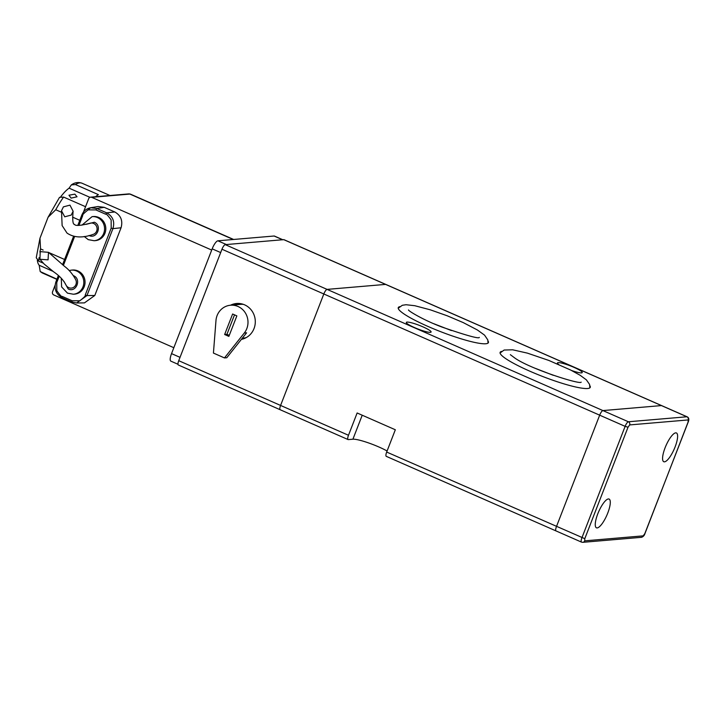 <?xml version="1.0" encoding="UTF-8"?>
<svg xmlns="http://www.w3.org/2000/svg" width="725" height="725" viewBox="0 0 725 725"><rect width="100%" height="100%" fill="white"/><g stroke="black" fill="none" stroke-linecap="round" stroke-linejoin="round"><path stroke-width="1.09" d="M387.087 451.004A21.759 3.19 21.2 0 0 378.939 447.008A21.759 3.19 21.2 0 0 352.912 439.205L348.299 439.604A4.83 1.377 -66.3 0 1 348.082 439.567A4.83 1.377 -66.3 0 1 348.489 435.272L357.135 412.978L395.324 429.762L386.679 452.056A4.83 1.377 113.7 0 0 386.28 456.351L556.03 530.927A4.83 1.377 -66.3 0 1 556.438 526.631L599.675 415.171A4.83 1.377 -66.3 0 1 602.937 410.577L661.454 405.583A4.83 1.377 -66.3 0 1 661.662 405.619A4.83 1.377 113.7 0 0 661.454 405.583L385.6 284.399A4.83 1.377 -66.3 0 1 385.818 284.427A4.83 1.377 113.7 0 0 385.6 284.399L283.747 239.649L225.23 244.642A4.83 1.377 113.7 0 0 221.968 249.228L178.731 360.697A4.83 1.377 113.7 0 0 178.323 364.983L280.176 409.734A4.83 1.377 -66.3 0 1 280.584 405.438L323.821 293.978A4.83 1.377 -66.3 0 1 327.084 289.384L385.6 284.399L327.084 289.384A4.83 1.377 113.7 0 0 323.821 293.978L221.968 249.228M558.721 364.494A13.295 1.948 -158.8 0 1 557.434 362.953A13.295 1.948 -158.8 0 1 574.064 367.394A13.295 1.948 -158.8 0 1 582.229 372.568A13.295 1.948 -158.8 0 1 571.518 370.466M589.869 385.673A48.348 7.096 -158.8 0 1 590.268 387.34A48.348 7.096 -158.8 0 1 529.794 371.173A48.348 7.096 -158.8 0 1 500.123 352.377A48.348 7.096 -158.8 0 1 501.537 351.407M488.016 340.922A48.348 7.096 -158.8 0 1 488.414 342.599A48.348 7.096 -158.8 0 1 427.94 326.422A48.348 7.096 -158.8 0 1 398.27 307.627A48.348 7.096 -158.8 0 1 399.692 306.666M414.473 327.573A13.295 1.948 -158.8 0 1 406.308 322.407A13.295 1.948 -158.8 0 1 422.938 326.857A13.295 1.948 -158.8 0 1 431.103 332.023A13.295 1.948 -158.8 0 1 414.473 327.573M348.082 439.567L280.176 409.734A4.83 1.377 -66.3 0 0 280.394 409.77A4.83 1.377 -66.3 0 1 280.176 409.734A4.83 1.377 -66.3 0 1 280.584 405.438L323.821 293.978L599.675 415.171L556.438 526.631A4.83 1.377 113.7 0 0 556.03 530.927L581.495 542.11A4.83 1.377 -66.3 0 1 581.903 537.823L625.131 426.354L599.675 415.171A4.83 1.377 113.7 0 1 602.937 410.577L661.454 405.583L686.91 416.775A4.83 1.377 -66.3 0 1 687.128 416.803L283.964 239.676A4.83 1.377 113.7 0 0 283.747 239.649M230.532 305.216A18.125 17.183 85.1 0 1 236.577 303.494A18.125 17.183 85.1 0 1 254.031 328.543A18.125 17.183 85.1 0 1 241.38 339.382M238.897 303.458A18.125 17.183 -94.9 0 0 235.154 304.826M282.795 239.73L274.476 236.078A8.464 2.402 113.7 0 0 274.104 236.015L217.899 240.809L226.39 244.542L282.587 239.748A8.464 2.402 -66.3 0 1 282.968 239.803M171.544 353.619L180.027 357.353L220.672 252.572L212.18 248.847L171.544 353.619A8.464 2.402 113.7 0 0 170.828 361.132L177.969 364.267M217.899 240.809A8.464 2.402 113.7 0 0 212.18 248.847M242.331 338.176L243.564 338.077A16.92 16.032 -94.9 0 0 246.255 337.596M224.469 357.923L213.431 353.075L215.977 320.541A16.92 16.032 85.1 0 1 230.523 305.225A16.92 16.032 85.1 0 1 238.027 306.485A16.92 16.032 85.1 0 1 244.289 333.02L246.591 332.829L226.78 357.733L224.469 357.923L244.289 333.02M243.419 304.364A16.92 16.032 -94.9 0 0 240.682 304.355L230.523 305.225M228.873 336.382L224.632 334.515L232.616 314.016L236.858 315.882L228.873 336.382M234.519 314.858L226.943 334.316L224.632 334.515M226.943 334.316L229.281 335.349M597.155 527.927A15.714 4.459 113.7 0 0 607.332 514.125A15.714 4.459 113.7 0 0 609.091 499.054A15.714 4.459 113.7 0 0 608.393 498.954A15.714 4.459 113.7 0 0 598.216 512.756A15.714 4.459 113.7 0 0 596.448 527.827A15.714 4.459 113.7 0 0 597.155 527.927M664.481 461.834A15.714 4.459 113.7 0 0 674.658 448.032A15.714 4.459 113.7 0 0 676.416 432.961A15.714 4.459 113.7 0 0 675.718 432.852A15.714 4.459 113.7 0 0 665.541 446.654A15.714 4.459 113.7 0 0 663.774 461.725A15.714 4.459 113.7 0 0 664.481 461.834M86.13 224.342L94.368 222.222C102.524 225.674 96.914 239.449 88.985 235.498M73.316 275.582L73.615 275.718C81.771 279.179 76.161 292.954 68.232 289.003L63.99 281.499M93.326 216.539A12.089 11.455 85.1 0 1 104.962 233.242A12.089 11.455 85.1 0 1 95.383 240.618L94.15 240.727A12.089 11.455 85.1 0 0 103.729 233.341A12.089 11.455 85.1 0 0 97.775 217.69A12.089 11.455 85.1 0 0 92.093 216.639L93.326 216.539M72.573 270.035A12.089 11.455 85.1 0 1 84.209 286.737A12.089 11.455 85.1 0 1 74.63 294.123L73.397 294.232A12.089 11.455 85.1 0 0 82.976 286.846A12.089 11.455 85.1 0 0 77.022 271.186A12.089 11.455 85.1 0 0 71.34 270.144L72.573 270.035M55.091 285.269L52.553 291.812A2.42 2.293 -94.9 0 0 53.813 294.975L173.837 347.71M90.661 207.749C86.502 208.564 83.547 211.002 81.825 215.044L90.661 207.731L98.083 206.534L104.237 207.332L114.786 211.963C120.903 215.479 122.996 220.744 121.066 227.768L94.812 295.465L84.453 302.887L76.596 302.987L71.974 302.044L76.605 302.978M211.709 250.062L91.685 197.336A2.42 2.293 85.1 0 0 88.695 198.632L83.466 212.126M94.812 295.465L86.964 295.573L76.605 302.987M114.786 211.963L106.638 212.833C112.864 216.313 114.958 221.578 112.919 228.638L86.964 295.573L85.233 295.048C85.804 295.655 84 297.558 79.813 300.784L72.092 300.757L62.287 296.443C61.725 297.042 59.894 295.12 56.804 290.671L56.758 282.532L59.187 276.27M90.661 207.731L96.824 208.528L106.638 212.833L105.66 214.21C106.231 213.612 108.061 215.542 111.152 219.983L111.197 228.121L85.233 295.048M81.898 215.008L82.713 215.606C82.142 215.008 83.955 213.096 88.142 209.878L95.854 209.906L105.66 214.21M39.902 259.269L44.252 264.136L53.822 271.957C59.459 275.808 63.474 280.077 65.866 284.78A5.8 5.501 -94.9 0 0 74.738 286.429A5.8 5.501 -94.9 0 0 75.717 279.714C72.69 274.113 68.993 269.691 64.625 266.428L48.475 252.327L40.237 251.629L39.902 259.269L48.068 259.858L48.475 252.327M61.507 210.794L62.123 225.575L67.026 233.087C73.887 237.737 82.596 238.172 93.162 234.383A5.8 5.501 -94.9 0 0 96.28 225.847A5.8 5.501 -94.9 0 0 89.963 223.255C80.493 225.692 75.346 226.073 74.53 224.387C72.808 224.469 72.337 220.092 73.116 211.247L69.963 205.139L63.401 206.861L61.507 210.794L64.733 216.802L71.231 215.08L73.116 211.247M74.838 194.137L77.031 196.774L71.104 198.124L68.966 195.224L74.838 194.137M61.335 212.198L55.743 209.743L48.058 217.282L39.975 238.217L40.555 248.92L43.147 250.062M48.557 252.436L64.588 259.478M79.786 220.3L72.563 217.128M39.975 238.217L36.25 257.747L38.769 261.19L43.282 263.175M56.949 279.17L40.21 271.567L39.186 265.259A43.509 12.361 -66.3 0 1 37.328 260.23M109.973 195.505L81.97 183.198A49.073 13.938 113.7 0 0 75.454 184.558L98.373 194.626A49.073 13.938 113.7 0 0 95.582 196.729M85.559 206.716L63.601 197.073L59.532 197.327L48.058 217.282M53.007 271.331L39.186 265.259M75.454 184.558L71.331 184.92L69.093 188.165L89.936 197.327M60.864 196.584A43.509 12.361 -66.3 0 1 69.093 188.165M348.489 435.272L178.731 360.697M362.219 415.217L352.912 439.205M688.152 421.905L644.978 533.5C644.416 535.521 643.193 536.79 641.29 537.334A2.42 2.293 -94.9 0 0 643.211 535.857L584.694 540.85L584.794 538.684L386.679 452.056M225.23 244.642L628.403 421.769L686.91 416.775A2.42 2.293 -94.9 0 1 688.17 419.938L688.079 422.095M274.104 236.015L282.587 239.748M629.662 424.923A2.42 2.293 -94.9 0 0 628.403 421.769A4.83 1.377 -66.3 0 0 625.131 426.354L628.022 427.224L629.662 424.923L688.17 419.938M584.794 538.684L628.022 427.224M581.713 542.146A4.83 1.377 -66.3 0 1 581.495 542.11L582.782 542.327A2.42 2.293 85.1 0 0 584.694 540.85M687.128 416.803C688.922 417.673 689.285 419.413 688.206 422.041L644.915 533.373M644.842 533.564L643.211 535.857M233.622 239.468L130.518 194.173A14.5 4.123 113.7 0 0 129.875 194.073L233.269 239.504M130.518 194.173L128.805 193.901A2.42 2.293 85.1 0 1 129.875 194.073L91.685 197.336M71.929 302.008L62.223 297.748L62.287 296.443M121.066 227.768L112.919 228.638L111.197 228.121M104.237 207.332L96.824 208.528L95.854 209.906M72.029 302.053L72.092 300.757M71.974 302.044L62.223 297.748M56.758 282.532L55.87 281.971L58.353 275.554M63.392 265.423L74.612 236.504M78.925 225.393L82.713 215.606M40.555 248.92A49.073 13.938 113.7 0 0 39.902 252.028M39.041 257.665A49.073 13.938 113.7 0 0 38.769 261.19M41.407 272.346A49.073 13.938 113.7 0 0 42.503 273.053L40.21 271.567M63.601 197.073A49.073 13.938 113.7 0 0 55.743 209.743M641.29 537.334L582.782 542.327M488.034 343.097L487.78 339.88L484.554 335.131L477.34 329.947L463.257 322.607L447.207 315.783L430.333 309.829L414.791 305.714L406.054 304.727L402.303 305.288L398.215 308.252M451.421 330.555L433.713 323.685M479.316 337.397L479.316 337.397C479.089 338.992 466.673 335.566 442.087 327.111C423.772 320.287 408.066 310.789 408.492 309.928M510.346 354.67L514.995 358.15C530.383 369.007 580.689 384.957 581.169 382.147M589.887 387.839L589.552 384.386L586.398 379.873L580.236 375.333L570.584 369.995L548.816 360.434L527.392 353.129L512.684 349.803L504.138 350.039L500.069 353.002M553.275 375.305L535.567 368.436M84.209 236.477L88.242 239.64L94.15 240.727M61.272 278.264L61.616 286.91L67.488 293.145L73.397 294.232M128.805 193.901L90.616 197.155M81.825 215.044L77.829 225.357M73.588 236.287L62.54 264.752M62.169 297.73C55.988 294.232 53.886 288.985 55.87 281.971M81.898 225.167L92.093 216.639M69.147 270.552L71.34 270.144M56.876 279.37L42.503 273.053M81.97 183.198C78.255 181.93 74.702 182.501 71.331 184.92"/></g></svg>
